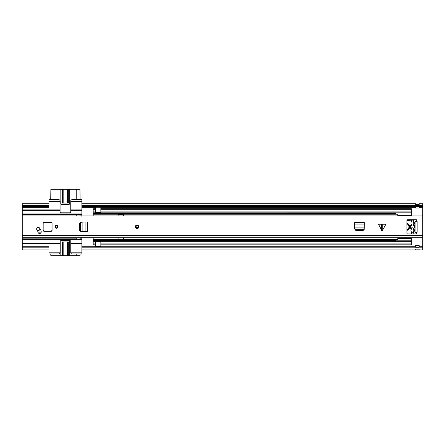 <?xml version="1.0" encoding="UTF-8"?>
<svg xmlns="http://www.w3.org/2000/svg" width="445" height="445" viewBox="0 0 445 445"><rect width="100%" height="100%" fill="white"/><g stroke="black" fill="none" stroke-linecap="round" stroke-linejoin="round"><path stroke-width="0.67" d="M22.25 206.486L48.95 206.486L48.95 205.735L22.25 205.735L22.25 213.912L81.88 213.912L81.88 215.53L81.346 216.137M81.346 237.496L81.88 238.103L81.88 239.721L22.25 239.721L22.25 247.147L48.95 247.147L48.95 249.912L22.25 249.912L22.25 247.898L48.95 247.898L48.95 253.962L58.74 253.962A1.335 1.335 0 0 0 60.075 252.627L60.075 252.182L48.95 252.182M419.19 206.486L422.75 206.486L422.75 247.898L81.88 247.898L81.88 247.147L415.63 247.147M422.75 206.486L422.75 205.735L81.88 205.735L81.88 206.486L415.63 206.486M419.19 208.032A0.979 0.979 0 0 1 419.101 208.037A0.979 0.979 0 0 0 419.19 208.032L419.19 206.424L415.63 206.424L415.63 208.032A0.979 0.979 0 0 0 415.719 208.037A0.979 0.979 0 0 1 415.63 208.032M422.75 205.735L422.75 203.721L419.19 203.721L419.101 204.494L415.719 204.494L415.63 203.721L81.88 203.721L81.88 205.735L81.88 201.452L70.755 201.452L70.755 212.132A0.89 0.89 0 0 1 69.865 213.022L60.965 213.022A0.89 0.89 0 0 1 60.075 212.132L60.075 209.907L22.25 209.907M419.19 204.422L415.63 204.422M22.25 205.735L22.25 203.721L48.95 203.721L48.95 205.735L48.95 201.452L60.075 201.452L60.075 201.007A1.335 1.335 0 0 0 58.74 199.672L48.95 199.672L48.95 201.452M22.25 247.898L22.25 247.147M419.19 247.147L422.75 247.147M415.63 245.601A0.979 0.979 0 0 1 415.719 245.595A0.979 0.979 0 0 0 415.63 245.601L415.63 247.209L419.19 247.209L419.19 245.601A0.979 0.979 0 0 0 419.101 245.595A0.979 0.979 0 0 1 419.19 245.601M60.075 252.182L60.075 241.502A0.89 0.89 0 0 1 60.965 240.612L69.865 240.612A0.89 0.89 0 0 1 70.755 241.502L70.755 252.627A1.335 1.335 0 0 0 72.09 253.962L81.88 253.962L81.88 247.898L81.88 249.912L415.63 249.912L415.719 249.139L419.101 249.156L415.719 249.139L419.101 249.156L419.19 249.912L422.75 249.912L422.75 247.898M415.719 247.209L415.719 245.595L419.101 245.595L419.101 247.209M419.101 206.424L419.101 208.037L415.719 208.037L415.719 206.424M419.19 204.388L415.63 204.388M81.88 238.103L81.88 237.496M81.88 247.147L81.88 239.721M48.95 206.486L48.95 209.907M60.075 209.907L60.075 201.452M22.25 243.727L48.95 243.727L48.95 247.147M48.95 243.727L60.075 243.727M76.095 237.708L76.095 239.238L80.1 239.238L80.1 237.708M80.1 215.925L80.1 214.395L76.095 214.395L76.095 214.802L22.25 214.802L22.25 238.832L76.095 238.832M76.095 214.802L76.095 215.925M22.25 214.802L22.25 213.912M22.25 239.721L22.25 238.832M81.88 201.452L81.88 199.672L72.09 199.672A1.335 1.335 0 0 0 70.755 201.007L70.755 201.452M80.1 199.672L79.966 189.259L76.228 189.259L76.228 199.672M62.673 203.054L62.673 189.259L50.864 189.259L50.73 199.672M50.73 253.962L50.864 255.742L62.673 255.742L62.673 241.946M76.228 253.962L76.228 255.742L79.966 255.742L80.1 253.962M81.88 252.182L70.755 252.182M70.755 243.727L81.88 243.727M22.25 239.277L81.88 239.277M81.88 216.137L81.88 215.53M81.88 214.357L22.25 214.357M81.88 213.912L81.88 209.907L70.755 209.907M81.88 209.907L81.88 206.486M67.89 241.946L67.89 255.742L63.157 255.742L63.157 241.946M63.134 241.946L63.134 255.742L62.673 255.742M76.228 255.742L69.731 255.742L69.731 241.502A0.89 0.89 0 0 0 68.842 240.612M67.89 255.742L69.731 255.742M67.429 255.742L67.429 241.946L67.406 255.742M79.966 239.238L79.966 237.708M76.228 237.708L76.228 239.238M61.721 240.612A0.89 0.89 0 0 0 60.832 241.502L60.832 255.742M68.324 255.742L68.324 241.946L62.239 241.946L62.239 255.742M62.673 189.259L67.89 189.259L67.89 203.054M67.406 203.054L67.406 189.259L67.429 203.054M60.075 212.165L70.755 212.165M76.228 214.395L76.228 215.925M79.966 215.925L79.966 214.395M63.157 203.054L63.157 189.259L63.134 203.054M60.832 189.259L60.832 203.499A0.89 0.89 0 0 0 61.721 204.388L68.842 204.388A0.89 0.89 0 0 0 69.731 203.499L69.731 189.259L67.89 189.259M69.731 189.259L76.228 189.259M68.324 189.259L68.324 203.054L62.239 203.054L62.239 189.259M79.755 230.41L80.918 231.55L79.238 230.193L79.238 223.44L80.918 222.083L79.744 223.418L79.755 230.41M87.331 231.712L87.37 221.922L87.37 231.712L82.125 231.623L82.125 222.055L81.541 222.083L80.361 223.418L80.378 230.41L81.541 231.55L80.918 231.55L81.541 231.55M87.331 221.922L81.541 222.083M381.599 230.51L381.599 224.236L378.461 224.236L382.166 231.066L385.871 224.236L382.733 224.236L382.733 230.51M39.527 227.974A1.647 1.647 0 0 0 36.623 229.042A1.647 1.647 0 0 0 37.013 230.11A4.261 4.261 0 0 1 37.964 232.129A1.647 1.647 0 0 0 39.872 233.464A1.647 1.647 0 0 0 41.207 231.556A7.554 7.554 0 0 0 39.527 227.974M52.065 223.257A0.89 0.89 0 0 0 52.065 223.206A0.89 0.89 0 0 1 52.065 223.257A0.89 0.89 0 0 0 51.175 222.367L44.055 222.367A0.89 0.89 0 0 0 43.165 223.257L43.165 230.377A0.89 0.89 0 0 0 44.055 231.267L51.175 231.267A0.89 0.89 0 0 0 52.065 230.377L52.065 223.257L52.065 230.377L52.065 223.257L51.175 222.456L44.055 222.367M55.047 226.816A1.469 1.469 0 0 0 56.515 228.285A1.469 1.469 0 0 0 57.983 226.816A1.469 1.469 0 0 0 56.515 225.348A1.469 1.469 0 0 0 55.047 226.816M135.28 226.816A1.78 1.78 0 0 0 137.06 228.596A1.78 1.78 0 0 0 138.84 226.816A1.78 1.78 0 0 0 137.06 225.037A1.78 1.78 0 0 0 135.28 226.816M416.698 221.61L416.698 220.142A0.445 0.445 0 0 0 416.253 219.696L407.798 219.696A0.89 0.89 0 0 0 406.908 220.587L406.908 233.047A0.89 0.89 0 0 0 407.798 233.937L416.253 233.937A0.445 0.445 0 0 0 416.698 233.492L416.698 232.29L415.096 232.29L415.096 221.61L417.143 221.61L417.143 232.29L416.698 232.29M364.266 227.907L364.366 222.661L354.576 222.661L354.665 227.907M364.182 229.47L363.064 230.276L356.072 230.288L354.737 229.114L356.095 230.794L362.847 230.794L364.182 229.47M82.125 222.022L81.769 222.038M381.599 224.236L382.733 224.236M354.737 228.491L356.072 229.67L362.87 229.67L364.205 228.491L364.233 227.907L354.709 227.907L354.737 229.114L354.693 228.263M82.125 231.623L81.769 231.595M136.059 226.816A1.001 1.001 0 0 0 137.06 227.818A1.001 1.001 0 0 0 138.061 226.816A1.001 1.001 0 0 0 137.06 225.815A1.001 1.001 0 0 0 136.059 226.816A1.001 1.001 0 0 1 137.06 225.815A1.001 1.001 0 0 1 138.061 226.816A1.001 1.001 0 0 0 137.06 225.815A1.001 1.001 0 0 0 136.059 226.816M39.828 228.986A1.557 1.557 0 0 0 38.27 227.428A1.557 1.557 0 0 0 36.712 228.986A1.557 1.557 0 0 0 38.27 230.543A1.557 1.557 0 0 0 39.828 228.986M37.775 227.473L37.157 227.829M40.873 232.869L38.298 232.869M37.458 230.738L37.669 230.616A4.45 4.45 0 0 1 37.892 230.493M39.41 230.048A4.45 4.45 0 0 1 39.894 230.02L40.768 230.02M43.165 230.377L43.165 228.435M43.254 230.377L44.055 231.267A0.89 0.89 0 0 1 43.176 230.504A0.89 0.89 0 0 0 44.055 231.267L51.175 231.267L51.976 230.377L51.976 223.257M43.165 223.257A0.89 0.89 0 0 1 43.271 222.839A0.89 0.89 0 0 0 43.165 223.257M52.065 230.377A0.89 0.89 0 0 1 51.175 231.267A0.89 0.89 0 0 0 52.065 230.377L51.976 230.377M55.514 226.816A1.001 1.001 0 0 0 56.515 227.818A1.001 1.001 0 0 0 57.516 226.816A1.001 1.001 0 0 0 56.515 225.815A1.001 1.001 0 0 0 55.514 226.816A1.001 1.001 0 0 1 56.515 225.815A1.001 1.001 0 0 1 57.516 226.816A1.001 1.001 0 0 0 56.515 225.815A1.001 1.001 0 0 0 55.514 226.816M359.838 230.288A4.539 4.539 0 0 0 360.578 230.794M410.457 225.276A15.041 15.041 0 0 0 410.457 228.357M397.702 215.925A2.27 2.27 0 0 1 397.819 215.352L397.819 214.946M93.183 215.925L93.183 208.811L95.497 208.811L95.497 206.819L100.837 206.819L100.837 207.264L95.497 207.264M123.443 215.925L123.443 214.357L118.103 214.357L118.103 215.925M397.702 237.708A2.27 2.27 0 0 0 397.819 238.281M93.183 237.708L93.183 244.822L95.497 244.822L95.497 240.817L93.183 240.817M118.103 237.708L118.103 239.277L123.443 239.277L123.443 237.708L118.103 237.719M100.837 208.722L411.358 208.722L100.837 208.811L100.837 209.701L411.358 209.701L411.358 208.811M95.497 208.722L93.183 208.811M100.837 209.701L100.837 212.816L411.358 212.81L411.358 209.701M411.358 212.816L100.837 212.816L411.358 212.81L411.358 215.925M411.358 237.708L411.358 244.911L100.837 244.911M411.358 233.163L411.358 233.937M411.358 220.47L411.358 219.696M411.358 240.817L100.837 240.823L411.358 240.817L100.837 240.817L100.837 241.713L411.358 241.713M93.183 212.816L95.497 212.816L93.183 212.816L95.497 212.81L95.497 208.811M95.497 244.911L93.183 244.822M100.837 246.369L100.837 246.814L95.497 246.814L95.497 246.369L100.837 246.369L100.837 241.713M100.837 244.822L411.358 244.822M95.497 246.369L95.497 244.822M100.837 208.811L100.837 207.264M95.497 246.814L100.837 246.814M118.103 239.054L123.443 239.054M123.443 215.914L118.103 215.914M123.443 214.579L118.103 214.579M406.908 230.443A3.783 3.783 0 0 0 406.908 223.19M406.908 220.564L411.169 220.809L411.642 219.991A0.812 0.812 0 0 1 411.931 219.696M410.329 228.062L410.329 225.571L411.325 225.359L411.903 226.071L411.169 224.007A1.78 1.78 0 0 1 411.047 222.5L411.553 221.337A0.89 0.89 0 0 1 413.144 221.337L413.65 222.5A1.78 1.78 0 0 1 413.522 224.013L412.793 226.071L413.372 225.359L414.367 225.571A12.31 12.31 0 0 1 414.367 228.062L413.372 228.274L412.799 227.562L413.522 229.62A1.78 1.78 0 0 1 413.65 231.133L413.144 232.296A0.89 0.89 0 0 1 411.553 232.296L411.047 231.133A1.78 1.78 0 0 1 411.174 229.62L411.909 227.556L411.325 228.274L410.329 228.062M411.931 233.937A0.812 0.812 0 0 1 411.675 233.697L411.169 232.824L411.169 233.937M412.765 219.696A0.812 0.812 0 0 1 413.038 219.964A12.677 12.677 0 0 1 413.038 233.669A0.812 0.812 0 0 1 412.765 233.937M395.594 212.816L395.594 213.544L396.484 214.078L397.819 214.078L397.819 215.057L411.169 215.057L397.819 215.057M411.169 215.925L411.169 215.352L397.819 215.352L397.819 215.925M397.819 237.708L397.819 238.253L411.169 238.253L411.169 237.708M397.819 238.659L397.819 238.253M411.169 240.817L411.169 238.548L397.819 238.548L397.819 239.527L396.484 239.527L395.594 240.061L395.594 240.817M411.169 220.564L411.169 219.696M411.169 212.816L411.169 215.057M411.169 214.946L411.169 215.352M411.169 238.253L411.169 238.659M406.908 229.742A3.115 3.115 0 0 0 406.908 223.891M81.88 207.353L95.497 207.353M100.837 207.353L415.63 207.353M419.19 207.353L422.75 207.353M22.25 207.353L48.95 207.353M22.25 246.28L48.95 246.28M81.88 246.28L95.497 246.28M100.837 246.28L415.63 246.28M419.19 246.28L422.75 246.28M22.25 243.282L60.075 243.282M60.075 210.352L22.25 210.352M70.755 243.282L81.88 243.282M80.1 238.832L81.88 238.832M81.88 214.802L80.1 214.802M81.88 210.352L70.755 210.352M80.361 230.215L79.744 230.215M80.361 223.418L79.744 223.418M22.25 218.061L422.75 218.061M22.25 235.572L422.75 235.572M356.072 229.67L356.072 230.288M362.87 229.67L362.87 230.288M364.366 224.92L354.576 224.92M364.366 222.7L354.576 222.7M85.112 231.712L85.112 221.922M135.502 226.816A1.557 1.557 0 0 0 137.06 228.374A1.557 1.557 0 0 0 138.618 226.816A1.557 1.557 0 0 0 137.06 225.259A1.557 1.557 0 0 0 135.502 226.816M138.284 226.816A1.224 1.224 0 0 1 137.06 228.04A1.224 1.224 0 0 1 135.836 226.816A1.224 1.224 0 0 1 137.06 225.593A1.224 1.224 0 0 1 138.284 226.816M43.254 223.257L44.055 222.456M44.055 231.178L51.175 231.178M57.739 226.816A1.224 1.224 0 0 1 56.515 228.04A1.224 1.224 0 0 1 55.291 226.816A1.224 1.224 0 0 1 56.515 225.593A1.224 1.224 0 0 1 57.739 226.816M93.183 214.24L397.819 214.24M93.183 239.393L397.819 239.393M100.837 211.92L411.358 211.92M93.183 243.932L95.497 243.932M93.183 241.713L95.497 241.713M100.837 243.932L411.358 243.932M95.497 240.856L100.837 240.856M95.497 241.101L100.837 241.101M93.183 240.545L395.594 240.545M93.183 240.233L395.594 240.233M93.183 209.701L95.497 209.701M93.183 211.92L95.497 211.92M95.497 212.777L100.837 212.777M100.837 212.532L95.497 212.532M93.183 213.088L395.594 213.088M93.183 213.4L395.594 213.4M100.837 241.496L95.497 241.496M95.497 212.137L100.837 212.137M22.25 215.925L422.75 215.925M22.25 237.708L422.75 237.708"/></g></svg>
